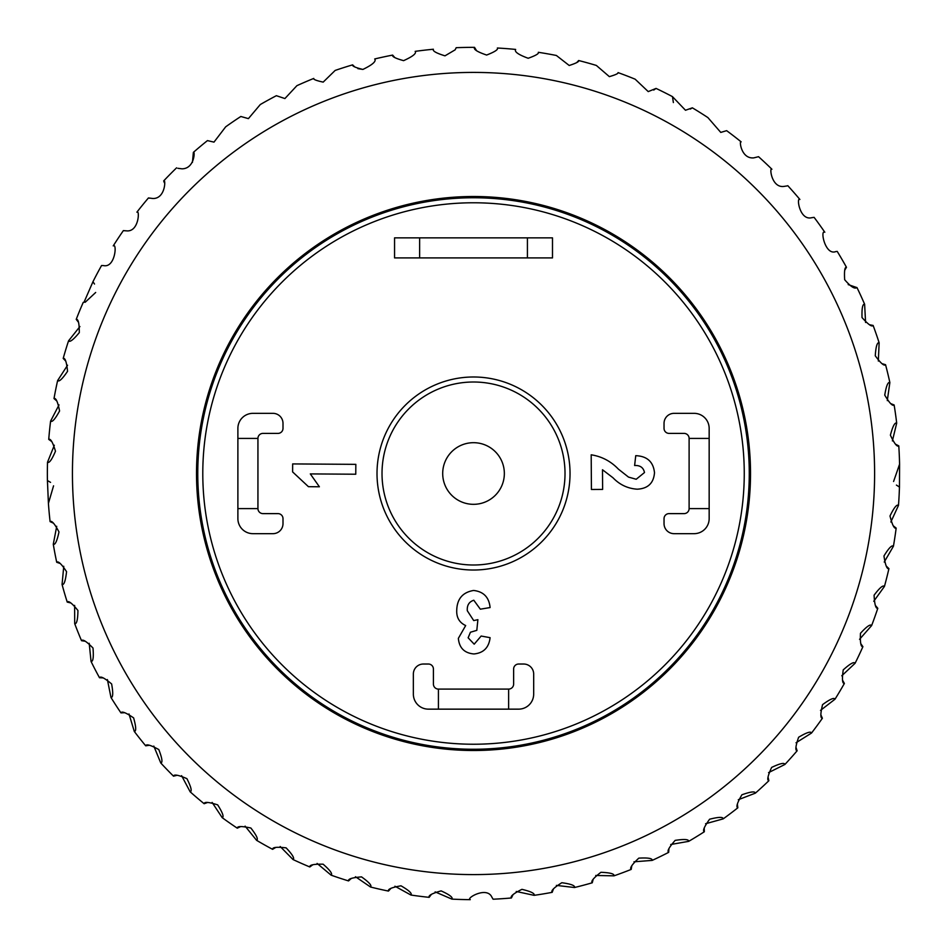 <?xml version="1.0" encoding="UTF-8"?>
<svg xmlns="http://www.w3.org/2000/svg" width="947" height="947" viewBox="0 0 947 947"><rect width="100%" height="100%" fill="white"/><g stroke="black" fill="none" stroke-linecap="round" stroke-linejoin="round"><path stroke-width="1.42" d="M473.524 504.325A30.825 30.825 0 0 0 504.349 473.5A30.825 30.825 0 0 0 473.524 442.687A30.825 30.825 0 0 0 442.699 473.5A30.825 30.825 0 0 0 473.524 504.325M473.524 570.023A96.511 96.511 0 0 1 377.013 473.5A96.511 96.511 0 0 1 473.524 376.989A96.511 96.511 0 0 1 570.035 473.5A96.511 96.511 0 0 1 473.524 570.023A96.511 96.511 0 0 0 570.035 473.5A96.511 96.511 0 0 0 473.524 376.989M473.524 749.255A275.743 275.743 0 0 1 197.769 473.5A275.743 275.743 0 0 1 473.524 197.757A275.743 275.743 0 0 1 749.266 473.5A275.743 275.743 0 0 1 473.524 749.255A275.743 275.743 0 0 0 749.266 473.5A275.743 275.743 0 0 0 473.524 197.757A275.743 275.743 0 0 1 749.266 473.5A275.743 275.743 0 0 1 473.524 749.255M237.886 438.414L237.886 428.387A15.045 15.045 0 0 1 252.92 413.342L272.973 413.342A10.026 10.026 0 0 1 282.999 423.368L282.999 428.387A5.019 5.019 0 0 1 277.992 433.395L262.946 433.395A5.019 5.019 0 0 0 257.939 438.414L257.939 508.598A5.019 5.019 0 0 0 262.946 513.617L277.992 513.617A5.019 5.019 0 0 1 282.999 518.625L282.999 523.644A10.026 10.026 0 0 1 272.973 533.67L252.92 533.67A15.045 15.045 0 0 1 237.886 518.625L237.886 438.414L257.939 438.414M257.939 508.598L237.886 508.598M438.425 709.149L428.399 709.149A15.045 15.045 0 0 1 413.354 694.104L413.354 674.051A10.026 10.026 0 0 1 423.38 664.025L428.399 664.025A5.019 5.019 0 0 1 433.418 669.032L433.418 684.077A5.019 5.019 0 0 0 438.425 689.096L508.622 689.096A5.019 5.019 0 0 0 513.629 684.077L513.629 669.032A5.019 5.019 0 0 1 518.648 664.025L523.655 664.025A10.026 10.026 0 0 1 533.682 674.051L533.682 694.104A15.045 15.045 0 0 1 518.648 709.149L438.425 709.149L438.425 689.096M508.622 689.096L508.622 709.149M709.161 508.598L709.161 518.625A15.045 15.045 0 0 1 694.115 533.67L674.063 533.67A10.026 10.026 0 0 1 664.036 523.644L664.036 518.625A5.019 5.019 0 0 1 669.056 513.617L684.089 513.617A5.019 5.019 0 0 0 689.108 508.598L689.108 438.414A5.019 5.019 0 0 0 684.089 433.395L669.056 433.395A5.019 5.019 0 0 1 664.036 428.387L664.036 423.368A10.026 10.026 0 0 1 674.063 413.342L694.115 413.342A15.045 15.045 0 0 1 709.161 428.387L709.161 508.598L689.108 508.598M689.108 438.414L709.161 438.414M527.42 237.863L552.492 237.863L552.492 257.915L527.42 257.915L527.42 237.863L419.628 237.863L419.628 257.915L527.42 257.915M419.628 257.915L394.556 257.915L394.556 237.863L419.628 237.863M602.493 469.759L602.623 489.421L591.425 489.492L591.188 454.809C601.771 456.466 610.839 461.248 618.415 469.144L628.512 477.099L636.206 479.265L644.493 472.529C643.427 467.569 640.136 465.237 634.62 465.51L635.745 455.673C647.109 456.146 653.359 461.828 654.495 472.719C653.679 483.148 647.926 488.64 637.213 489.185C627.754 488.557 619.681 484.746 612.981 477.762L602.493 469.759M473.607 590.466C483.586 591.603 489.078 597.308 490.096 607.56L480.33 609.181L473.796 600.232C469.037 601.795 466.883 605.299 467.309 610.744L473.713 620.581L477.892 619.681L476.815 630.347L470.434 632.241L468.126 637.793L474.198 644.185L481.147 636.041L490.096 637.674C488.924 647.606 483.538 653.028 473.926 653.951C464.421 653.134 459.236 647.937 458.36 638.349L465.675 625.553C459.449 622.641 456.454 617.622 456.726 610.495C456.987 598.989 462.61 592.313 473.607 590.466M292.659 463.923L355.835 464.35L355.764 474.222L310.32 473.914L319.388 486.77L308.438 486.687L292.611 471.914L292.659 463.923M83.963 302.377L83.229 302.389L83.963 302.377L92.96 281.721L94.522 284.041M95.683 292.469L85.183 302.271M101.566 265.515A426.162 426.162 0 0 0 92.96 281.721A426.162 426.162 0 0 1 101.566 265.515L103.507 265.586C115.345 268.25 117.227 242.432 113.238 245.889A426.162 426.162 0 0 1 123.382 230.595L126.507 230.855C139.15 232.252 139.813 208.956 136.889 212.175A426.162 426.162 0 0 1 148.454 197.935L152.763 198.491C165.689 199.012 165.891 178 163.689 180.913L164.305 182.629M177.847 168.306L182.013 168.826C194.987 168.708 195.046 149.804 193.377 152.372L192.442 162.363M207.452 140.606A426.162 426.162 0 0 0 193.377 152.372A426.162 426.162 0 0 1 207.452 140.606L213.986 142.121L225.67 126.839A426.162 426.162 0 0 1 240.834 116.481L248.398 118.624L260.295 104.537A426.162 426.162 0 0 1 276.37 95.694L284.905 98.559L296.896 85.68A426.162 426.162 0 0 1 313.753 78.435C313.244 79.418 316.393 80.649 323.187 82.117L335.155 70.433A426.162 426.162 0 0 1 352.627 64.858C351.988 66.065 355.397 67.592 362.879 69.439C372.55 64.751 376.492 61.259 374.704 58.963A426.162 426.162 0 0 1 392.638 55.092C391.821 56.548 395.479 58.394 403.6 60.655C412.833 56.465 416.692 53.375 415.165 51.363A426.162 426.162 0 0 1 433.395 49.244C432.388 50.949 436.259 53.15 444.983 55.837L455.152 49.824L456.182 47.705A426.162 426.162 0 0 1 474.53 47.35C473.311 49.339 477.347 51.907 486.64 55.044C494.831 51.848 498.406 49.504 497.364 48.013A426.162 426.162 0 0 1 515.653 49.433C514.197 51.73 518.376 54.666 528.177 58.264C535.777 55.553 539.163 53.565 538.31 52.298A426.162 426.162 0 0 1 556.386 55.482L569.206 65.485C576.19 63.224 579.339 61.567 578.664 60.525L576.841 62.466M578.664 60.525A426.162 426.162 0 0 1 596.35 65.438L609.359 76.636C615.657 74.789 618.557 73.452 618.036 72.599A426.162 426.162 0 0 1 635.153 79.193L648.233 91.599L656.046 88.414L653.726 90.072M656.046 88.414A426.162 426.162 0 0 1 672.465 96.63L685.486 110.254L692.364 107.828L690.316 109.059M692.364 107.828A426.162 426.162 0 0 1 707.906 117.594L720.774 132.414L726.633 130.662A426.162 426.162 0 0 1 741.158 141.872C739.039 139.339 740.779 159.132 753.753 157.877L758.547 156.693A426.162 426.162 0 0 1 771.923 169.253C769.153 166.423 771.367 188.382 784.116 186.393L786.91 185.955M787.786 185.683A426.162 426.162 0 0 1 799.895 199.474C796.226 196.42 799.457 220.722 811.579 217.727L814.1 217.348A426.162 426.162 0 0 1 824.813 232.252C819.83 229.15 825.097 255.986 835.905 251.547L837.231 251.417A426.162 426.162 0 0 1 846.464 267.279C844.748 266.971 844.156 271.114 844.665 279.696C850.631 286.633 854.691 289.261 856.846 287.568L848.192 284.597M856.976 287.557A426.162 426.162 0 0 1 864.623 304.236C862.599 303.833 861.734 308.272 862.03 317.565C868.245 324.513 871.938 327.141 873.122 325.437A426.162 426.162 0 0 1 879.136 342.778C877.159 342.175 875.868 346.507 875.265 355.788C880.781 363.305 884.202 366.276 885.552 364.702A426.162 426.162 0 0 1 889.86 382.541C887.943 381.748 886.25 385.938 884.747 395.112C889.517 403.126 892.642 406.417 894.134 404.973A426.162 426.162 0 0 1 896.691 423.143C894.868 422.173 892.772 426.186 890.393 435.17C894.359 443.598 897.152 447.173 898.786 445.883A426.162 426.162 0 0 1 899.579 464.219L899.461 487.054A426.162 426.162 0 0 1 898.49 505.378C896.88 504.076 894.051 507.616 890.002 515.973C892.263 525.017 894.323 529.065 896.17 528.106A426.162 426.162 0 0 1 893.423 546.253C891.956 544.797 888.795 548.041 883.953 555.972C885.338 565.193 886.996 569.407 888.925 568.638A426.162 426.162 0 0 1 884.439 586.43C883.125 584.855 879.668 587.767 874.081 595.201C874.566 604.506 875.809 608.874 877.798 608.294A426.162 426.162 0 0 1 871.631 625.565C870.459 623.86 866.742 626.441 860.468 633.294C860.054 642.599 860.87 647.061 862.906 646.683A426.162 426.162 0 0 1 855.094 663.279C854.099 661.468 850.146 663.669 843.232 669.884C841.93 679.117 842.309 683.639 844.381 683.45A426.162 426.162 0 0 1 834.994 699.217C834.177 697.323 830.034 699.135 822.552 704.651C820.362 713.718 820.303 718.252 822.387 718.264A426.162 426.162 0 0 1 811.52 733.049C810.892 731.084 806.595 732.493 798.617 737.263C795.563 746.07 795.066 750.58 797.125 750.793A426.162 426.162 0 0 1 784.897 764.466C784.459 762.442 780.044 763.424 771.639 767.413C767.757 775.877 766.821 780.316 768.857 780.73A426.162 426.162 0 0 1 755.363 793.16C755.126 791.112 750.628 791.656 741.892 794.805C737.192 802.867 735.843 807.199 737.831 807.803A426.162 426.162 0 0 1 723.188 818.871C723.153 816.799 718.631 816.918 709.623 819.214C704.177 826.778 702.414 830.957 704.331 831.75A426.162 426.162 0 0 1 688.694 841.35C688.86 839.291 684.338 838.971 675.152 840.38C669.008 847.387 666.842 851.377 668.677 852.347A426.162 426.162 0 0 1 652.187 860.397C652.542 858.373 648.091 857.615 638.811 858.136C632.004 864.504 629.471 868.269 631.199 869.417A426.162 426.162 0 0 1 614.011 875.833C614.567 873.844 610.199 872.672 600.919 872.294C593.532 877.976 590.644 881.479 592.254 882.793A426.162 426.162 0 0 1 574.521 887.517C575.267 885.599 571.041 883.989 561.831 882.722C553.936 887.67 550.716 890.878 552.196 892.334A426.162 426.162 0 0 1 534.096 895.341C535.019 893.495 530.959 891.494 521.927 889.34C513.582 893.506 510.078 896.383 511.416 897.969A426.162 426.162 0 0 1 493.103 899.212L491.884 897.188C486.912 885.847 465.462 898.573 470.268 899.65A426.162 426.162 0 0 1 451.92 899.117C453.187 897.484 449.588 894.737 441.124 890.89C432.14 893.376 428.151 895.531 429.157 897.342L431.335 894.453M476.507 50.593L474.53 47.35M528.177 58.264C518.364 54.666 514.197 51.718 515.653 49.433M673.376 102.56L672.465 96.63M844.783 270.108L846.464 267.279M873.122 325.437L869.571 324.762M865.582 322.489L864.623 304.236M885.552 364.702L882.083 363.684M878.331 361.044L879.136 342.778M894.134 404.973L890.772 403.623M887.292 400.628L889.86 382.541M898.786 445.883L895.566 444.214M892.394 440.911L896.691 423.143M899.461 487.054L896.418 485.089M893.589 481.49L899.579 464.219M896.17 528.106L893.329 525.845M890.855 521.998L898.49 505.378M888.925 568.638L886.321 566.128M884.226 562.045L893.423 546.253M877.798 608.294L875.454 605.535M873.761 601.274L884.439 586.43M862.906 646.683L860.835 643.711M859.568 639.308L871.631 625.565M844.381 683.45L842.605 680.289M841.765 675.791L855.094 663.279M822.387 718.264L820.919 714.949M820.516 710.38L834.994 699.217M797.125 750.793L795.989 747.349M796.036 742.768L811.52 733.049M768.857 780.73L768.064 777.191M768.55 772.634L784.897 764.466M737.831 807.803L737.37 804.204M738.293 799.718L755.363 793.16M704.331 831.75L704.225 828.128M705.574 823.748L723.188 818.871M668.677 852.347L668.925 848.737M670.689 844.511L688.694 841.35M631.199 869.417L631.791 865.842M633.957 861.806L652.187 860.397M592.254 882.793L593.189 879.289M595.734 875.478L614.011 875.833M552.196 892.334L553.462 888.949M556.374 885.398L574.521 887.517M511.416 897.969L513.002 894.726M516.233 891.47L534.096 895.341M461.52 196.763A276.998 276.998 0 0 0 196.775 485.503A276.998 276.998 0 0 0 485.515 750.249A276.998 276.998 0 0 0 750.261 461.509A276.998 276.998 0 0 0 461.52 196.763M435.135 891.885L451.92 899.117A426.162 426.162 0 0 0 470.268 899.65M394.935 886.226L410.951 895.045C412.359 893.542 409.045 890.464 400.995 885.812C391.809 887.422 387.631 889.174 388.448 891.08L390.91 888.416M355.468 876.721L370.549 887.031C372.112 885.682 369.105 882.296 361.541 876.886C352.248 877.609 347.916 878.946 348.543 880.923L351.242 878.508M317.103 863.439L331.119 875.17C332.799 873.963 330.136 870.305 323.128 864.197C313.812 864.007 309.373 864.931 309.811 866.967L312.723 864.824M280.194 846.523L293.025 859.545C294.813 858.515 292.505 854.62 286.124 847.861C276.867 846.772 272.357 847.257 272.594 849.329L275.707 847.47M245.095 826.127L256.601 840.332C258.484 839.468 256.578 835.372 250.872 828.021C241.757 826.056 237.224 826.104 237.271 828.175L240.538 826.636M212.128 802.429L222.214 817.675C224.167 817.001 222.663 812.739 217.692 804.879C208.814 802.038 204.303 801.647 204.138 803.719L207.547 802.5M181.599 775.676L190.169 791.822C192.182 791.337 191.093 786.945 186.914 778.647C178.344 774.954 173.881 774.137 173.526 776.185L177.042 775.297M153.805 746.082L160.777 762.986C162.813 762.702 162.162 758.227 158.8 749.562C150.632 745.064 146.264 743.809 145.708 745.81L149.295 745.277M128.993 713.955L134.296 731.451C136.356 731.356 136.131 726.846 133.622 717.897C125.927 712.629 121.713 710.972 120.967 712.902L124.578 712.712M107.39 679.579L110.988 697.501C113.048 697.619 113.261 693.097 111.628 683.947C104.466 677.969 100.429 675.898 99.506 677.756L103.116 677.91M89.207 643.285L91.054 661.468C93.102 661.775 93.741 657.301 93.007 648.032C86.461 641.391 82.638 638.953 81.537 640.705L85.123 641.214M74.624 605.393L74.706 623.682C76.707 624.18 77.784 619.788 77.938 610.495C72.067 603.251 68.492 600.457 67.225 602.091L70.753 602.943M63.757 566.282L62.064 584.488C64.017 585.187 65.509 580.913 66.562 571.68C61.413 563.903 58.134 560.766 56.713 562.281L60.135 563.465M56.713 526.307L53.281 544.253C55.151 545.141 57.045 541.033 58.986 531.942C54.618 523.703 51.647 520.27 50.096 521.643L53.387 523.146M53.565 485.823L48.415 503.366L47.421 480.543L50.558 482.366M54.334 445.232L47.516 462.195C49.173 463.426 51.836 459.757 55.482 451.21C52.772 442.285 50.522 438.343 48.735 439.396L51.671 441.503M59.022 404.914L50.593 421.131C52.132 422.516 55.127 419.119 59.578 410.962C57.755 401.824 55.897 397.681 54.003 398.557L56.725 400.936M67.568 365.222L57.625 380.564C59.022 382.079 62.324 379.001 67.557 371.307C66.61 362.026 65.165 357.729 63.2 358.416L65.686 361.056M79.915 326.549L68.539 340.861C69.782 342.506 73.369 339.748 79.311 332.598C79.276 323.282 78.246 318.867 76.222 319.352L78.435 322.217M126.507 230.855L124.081 230.713M149.496 198.207L148.454 197.935A426.162 426.162 0 0 0 136.889 212.175M362.879 69.439L357.895 68.646M354.604 66.787L352.627 64.858A426.162 426.162 0 0 0 335.155 70.433M394.745 57.507L392.638 55.092A426.162 426.162 0 0 0 374.704 58.963M444.983 55.837C436.247 53.15 432.388 50.949 433.395 49.244A426.162 426.162 0 0 0 415.165 51.363M163.689 180.913A426.162 426.162 0 0 1 176.568 167.844A426.162 426.162 0 0 0 163.689 180.913M76.222 319.352A426.162 426.162 0 0 1 83.229 302.389A426.162 426.162 0 0 0 76.222 319.352M63.2 358.416A426.162 426.162 0 0 1 68.539 340.861A426.162 426.162 0 0 0 63.2 358.416M54.003 398.557A426.162 426.162 0 0 1 57.625 380.564A426.162 426.162 0 0 0 54.003 398.557M48.735 439.396A426.162 426.162 0 0 1 50.593 421.131A426.162 426.162 0 0 0 48.735 439.396M47.421 480.543A426.162 426.162 0 0 1 47.516 462.195A426.162 426.162 0 0 0 47.421 480.543M50.096 521.643A426.162 426.162 0 0 1 48.415 503.366A426.162 426.162 0 0 0 50.096 521.643M56.713 562.281A426.162 426.162 0 0 1 53.281 544.253A426.162 426.162 0 0 0 56.713 562.281M67.225 602.091A426.162 426.162 0 0 1 62.064 584.488A426.162 426.162 0 0 0 67.225 602.091M81.537 640.705A426.162 426.162 0 0 1 74.706 623.682A426.162 426.162 0 0 0 81.537 640.705M99.506 677.756A426.162 426.162 0 0 1 91.054 661.468A426.162 426.162 0 0 0 99.506 677.756M120.967 712.902A426.162 426.162 0 0 1 110.988 697.501A426.162 426.162 0 0 0 120.967 712.902M145.708 745.81A426.162 426.162 0 0 1 134.296 731.451A426.162 426.162 0 0 0 145.708 745.81M173.526 776.185A426.162 426.162 0 0 1 160.777 762.986A426.162 426.162 0 0 0 173.526 776.185M204.138 803.719A426.162 426.162 0 0 1 190.169 791.822A426.162 426.162 0 0 0 204.138 803.719M237.271 828.175A426.162 426.162 0 0 1 222.214 817.675A426.162 426.162 0 0 0 237.271 828.175M272.594 849.329A426.162 426.162 0 0 1 256.601 840.332A426.162 426.162 0 0 0 272.594 849.329M309.811 866.967A426.162 426.162 0 0 1 293.025 859.545A426.162 426.162 0 0 0 309.811 866.967M348.543 880.923A426.162 426.162 0 0 1 331.119 875.17A426.162 426.162 0 0 0 348.543 880.923M388.448 891.08A426.162 426.162 0 0 1 370.549 887.031A426.162 426.162 0 0 0 388.448 891.08M429.157 897.342A426.162 426.162 0 0 1 410.951 895.045A426.162 426.162 0 0 0 429.157 897.342M473.524 382.008A91.504 91.504 0 0 0 382.02 473.5A91.504 91.504 0 0 0 473.524 565.004A91.504 91.504 0 0 0 565.016 473.5A91.504 91.504 0 0 0 473.524 382.008M473.524 202.776A270.735 270.735 0 0 0 202.788 473.5A270.735 270.735 0 0 0 473.524 744.235A270.735 270.735 0 0 0 744.259 473.5A270.735 270.735 0 0 0 473.524 202.776M490.889 874.223A401.09 401.09 0 0 0 874.235 456.134A401.09 401.09 0 0 0 456.146 72.789A401.09 401.09 0 0 0 72.812 490.877A401.09 401.09 0 0 0 490.889 874.223M113.238 245.889A426.162 426.162 0 0 1 123.382 230.595M225.67 126.839A426.162 426.162 0 0 1 240.834 116.481M260.295 104.537A426.162 426.162 0 0 1 276.37 95.694M296.896 85.68A426.162 426.162 0 0 1 313.753 78.435"/></g></svg>
